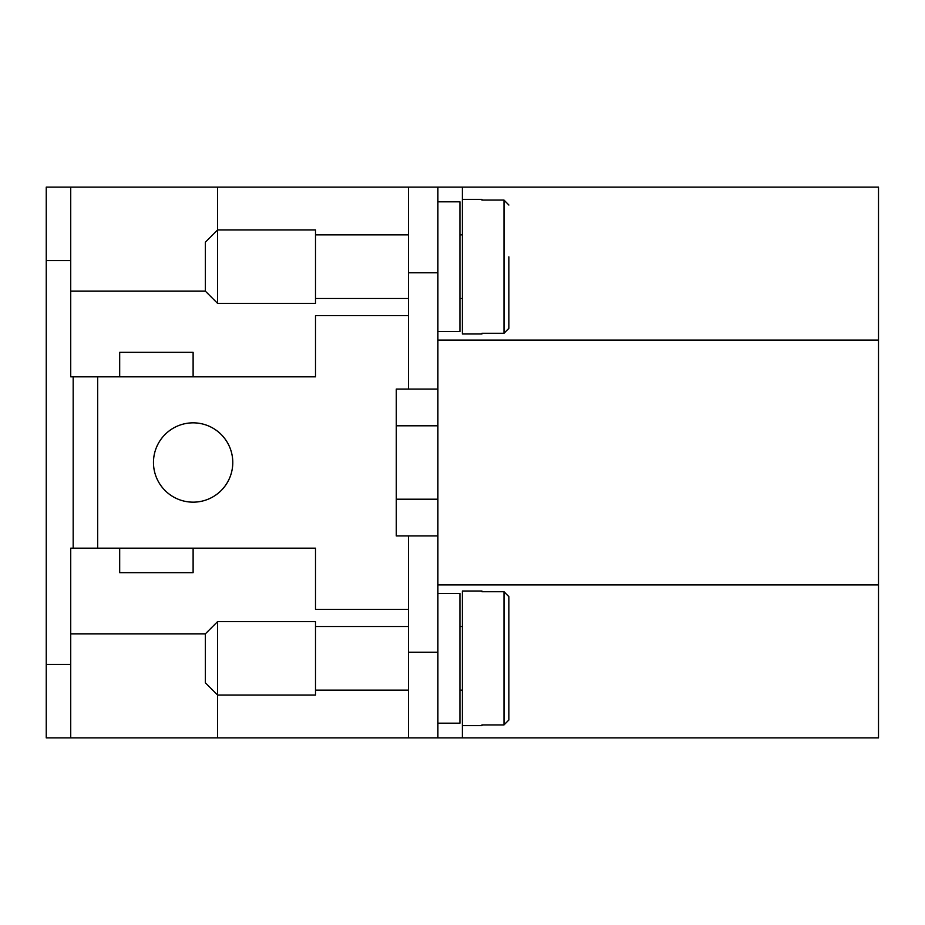 <?xml version="1.0" encoding="UTF-8"?>
<svg xmlns="http://www.w3.org/2000/svg" width="925" height="925" viewBox="0 0 925 925"><rect width="100%" height="100%" fill="white"/><g stroke="black" fill="none" stroke-linecap="round" stroke-linejoin="round"><path stroke-width="1.39" d="M80.348 548.178L97.657 548.178L97.657 376.822L73.179 376.822L73.179 548.178L80.348 548.178M217.595 303.388L205.362 291.155L205.362 242.2L217.595 229.955L315.506 229.955L315.506 303.388L217.595 303.388L217.595 187.116L70.728 187.116L70.728 376.822L73.179 376.822M437.895 201.812L459.933 201.812L459.933 331.543L437.895 331.543M462.373 298.498L459.933 298.498M459.933 234.858L462.373 234.858M408.526 298.498L315.506 298.498M315.506 234.858L408.526 234.858M481.96 333.278L481.96 333.994L481.96 333.278L503.986 333.278L508.889 328.317L508.889 256.884M481.96 333.994L462.373 333.994L462.373 199.361L481.96 199.361L481.96 200.077L481.96 199.361M508.889 205.026L503.986 200.077L481.96 200.077M217.595 621.612L205.362 633.845L205.362 682.8L217.595 695.045L315.506 695.045L315.506 621.612L217.595 621.612L217.595 737.884L46.25 737.884L46.25 187.116L70.728 187.116M437.895 723.188L459.933 723.188L459.933 593.457L437.895 593.457M462.373 626.503L459.933 626.503M459.933 690.143L462.373 690.143M481.96 591.006L481.96 591.722L481.96 591.006L462.373 591.006L462.373 725.639L481.96 725.639L481.96 724.923L481.96 725.639M408.526 626.503L315.506 626.503M315.506 690.143L408.526 690.143M481.96 724.923L503.986 724.923L508.889 719.974L508.889 596.683L503.986 591.722L481.96 591.722M232.776 462.5A39.659 39.659 0 0 1 193.117 502.159A39.659 39.659 0 0 1 153.469 462.5A39.659 39.659 0 0 1 193.117 422.841A39.659 39.659 0 0 1 232.776 462.5M878.507 715.545L878.507 686.5M878.507 223.815L878.507 197.985M462.373 725.639L462.373 737.884L878.507 737.884L878.507 187.116L462.373 187.116L462.373 199.361M193.117 376.822L119.683 376.822L119.683 352.344L193.117 352.344L193.117 376.822L315.506 376.822L315.506 315.633L408.526 315.633M119.683 548.178L193.117 548.178L193.117 572.656L119.683 572.656L119.683 548.178L97.657 548.178M97.657 376.822L119.683 376.822M408.526 609.367L315.506 609.367L315.506 548.178L193.117 548.178M508.889 668.116L508.889 719.974M508.889 596.683L508.889 648.529M508.889 276.471L508.889 328.317M437.895 499.199L396.282 499.199L396.282 535.933L408.526 535.933L408.526 737.884L217.595 737.884L217.595 695.045M408.526 187.116L408.526 389.067L437.895 389.067L437.895 187.116L217.595 187.116L217.595 229.955M408.526 389.067L396.282 389.067L396.282 425.801L437.895 425.801M396.282 499.199L396.282 425.801M73.179 548.178L70.728 548.178L70.728 737.884M462.373 737.884L437.895 737.884L437.895 535.933L408.526 535.933M437.895 737.884L408.526 737.884M437.895 389.067L437.895 535.933M46.25 260.561L70.728 260.561M46.25 664.439L70.728 664.439M437.895 187.116L462.373 187.116M70.728 291.155L205.362 291.155M205.362 633.845L70.728 633.845M878.507 340.111L437.895 340.111M878.507 584.889L437.895 584.889M503.986 333.278L503.986 200.077M503.986 591.722L503.986 724.923M437.895 272.794L408.526 272.794M437.895 652.206L408.526 652.206"/></g></svg>
